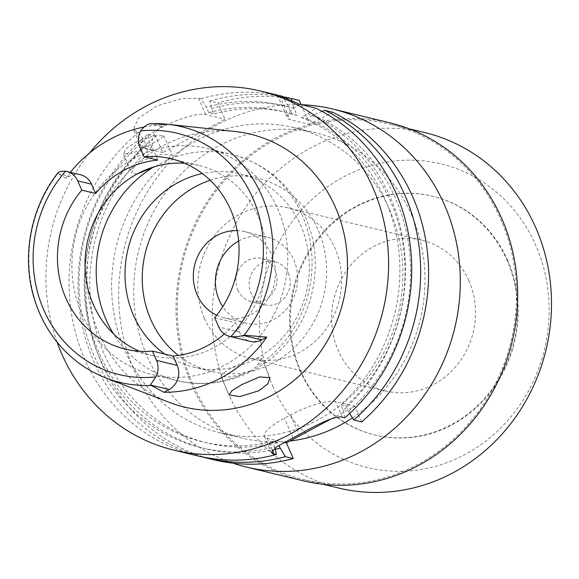 <?xml version="1.0" encoding="UTF-8"?>
<svg xmlns="http://www.w3.org/2000/svg" width="579" height="579" viewBox="0 0 579 579"><rect width="100%" height="100%" fill="white"/><g stroke="black" fill="none" stroke-linecap="round" stroke-linejoin="round"><path stroke-width="0.43" stroke-dasharray="2.9 2.17" d="M143.824 127.069A132.989 122.777 103.6 0 1 165.362 124.818L161.917 126.663A18.029 16.646 -76.4 0 0 153.768 150.808L157.843 160.101M184.737 163.278A97.894 90.382 103.6 0 1 198.814 165.428A97.894 90.382 103.6 0 1 258.248 216.43A97.894 90.382 103.6 0 1 245.503 320.368A97.894 90.382 103.6 0 1 152.87 355.759A97.894 90.382 103.6 0 1 139.358 351.243M80.568 174.778A18.029 16.646 -76.4 0 0 69.314 176.298L65.868 178.144A132.989 122.777 103.6 0 1 70.349 172.31M65.868 178.144L57.516 173.454L69.314 176.298M151.278 123.674L165.362 124.818M234.821 131.462A140.379 129.602 -76.4 0 0 112.514 191.671A140.379 129.602 -76.4 0 0 99.081 333.924A140.379 129.602 -76.4 0 0 169.408 402.412M135.066 142.398L153.876 135.768L163.712 135.645L160.47 138.895L150.764 144.424L132.967 153.102L123.385 154.072L125.809 149.056L135.066 142.398M224.355 333.953A97.894 90.382 -76.4 0 0 235.407 322.727L239.482 332.02A18.029 16.646 -76.4 0 0 250.425 341.415M214.7 317.733L235.407 322.727M81.871 314.057A116.372 107.433 -76.4 0 0 152.516 374.678A116.372 107.433 -76.4 0 0 262.634 332.614A116.372 107.433 -76.4 0 0 277.782 209.055A116.372 107.433 -76.4 0 0 207.137 148.434A116.372 107.433 -76.4 0 0 97.019 190.498A116.372 107.433 -76.4 0 0 81.871 314.057M155.266 166.499L166.354 160.419L172.238 155.078L161.917 154.246L142.912 160.274L133.814 167.179L131.65 172.897L136.948 174.076M164.95 354.116A99.378 91.743 -76.4 0 0 193.856 367.173A99.378 91.743 -76.4 0 0 287.893 331.253A99.378 91.743 -76.4 0 0 300.827 225.745A99.378 91.743 -76.4 0 0 240.502 173.975A99.378 91.743 -76.4 0 0 202.324 173.541M250.171 370.878L241.935 374.432L227.59 377.284L220.852 376.111L223.964 372.514L233.627 366.912L251.583 358.415L261.447 358.292L256.801 366.464L250.171 370.878M210.191 180.264A99.378 91.743 103.6 0 1 257.749 178.137A99.378 91.743 103.6 0 1 318.081 229.906A99.378 91.743 103.6 0 1 305.14 335.415A99.378 91.743 103.6 0 1 211.111 371.342A99.378 91.743 103.6 0 1 178.397 355.463M216.72 315.251A44.33 40.928 -76.4 0 0 224.03 317.828A44.33 40.928 -76.4 0 0 265.978 301.804A44.33 40.928 -76.4 0 0 271.746 254.738A44.33 40.928 -76.4 0 0 244.83 231.643A44.33 40.928 -76.4 0 0 237.151 230.608M238.635 241.03A44.33 40.928 103.6 0 1 266.912 236.977A44.33 40.928 103.6 0 1 293.828 260.072A44.33 40.928 103.6 0 1 288.053 307.138A44.33 40.928 103.6 0 1 246.104 323.162A44.33 40.928 103.6 0 1 222.799 306.653M237.853 290.072A22.168 20.46 -76.4 0 0 251.308 301.616A22.168 20.46 -76.4 0 0 272.282 293.604A22.168 20.46 -76.4 0 0 275.17 270.067A22.168 20.46 -76.4 0 0 261.715 258.524A22.168 20.46 -76.4 0 0 240.741 266.535A22.168 20.46 -76.4 0 0 237.853 290.072M288.349 273.252A22.168 20.46 103.6 0 1 285.461 296.788A22.168 20.46 103.6 0 1 264.487 304.8A22.168 20.46 103.6 0 1 251.033 293.249A22.168 20.46 103.6 0 1 253.92 269.713A22.168 20.46 103.6 0 1 274.895 261.701A22.168 20.46 103.6 0 1 288.349 273.252M204.387 318.247A77.579 71.622 -76.4 0 0 251.481 358.662A77.579 71.622 -76.4 0 0 324.891 330.623A77.579 71.622 -76.4 0 0 334.995 248.253A77.579 71.622 -76.4 0 0 287.893 207.839A77.579 71.622 -76.4 0 0 214.483 235.877A77.579 71.622 -76.4 0 0 204.387 318.247M468.852 280.569A77.579 71.622 103.6 0 1 458.756 362.939A77.579 71.622 103.6 0 1 385.346 390.977A77.579 71.622 103.6 0 1 338.252 350.563A77.579 71.622 103.6 0 1 348.348 268.2A77.579 71.622 103.6 0 1 421.758 240.155A77.579 71.622 103.6 0 1 468.852 280.569M300.161 370.98A122.835 113.404 -76.4 0 0 374.729 434.974A122.835 113.404 -76.4 0 0 490.956 390.572A122.835 113.404 -76.4 0 0 506.951 260.152A122.835 113.404 -76.4 0 0 432.375 196.165A122.835 113.404 -76.4 0 0 316.148 240.567A122.835 113.404 -76.4 0 0 300.161 370.98M507.638 260.318A122.835 113.404 103.6 0 1 491.651 390.738A122.835 113.404 103.6 0 1 375.416 435.14A122.835 113.404 103.6 0 1 300.848 371.146A122.835 113.404 103.6 0 1 316.836 240.734A122.835 113.404 103.6 0 1 433.07 196.332A122.835 113.404 103.6 0 1 507.638 260.318M272.745 386.207A156.221 144.222 -76.4 0 0 465.132 454.435A156.221 144.222 -76.4 0 0 535.741 245.257A156.221 144.222 -76.4 0 0 343.354 177.029A156.221 144.222 -76.4 0 0 272.745 386.207M424.798 132.577A182.863 168.822 -76.4 0 0 251.764 198.677A182.863 168.822 -76.4 0 0 227.96 392.837A182.863 168.822 -76.4 0 0 338.976 488.097M192.908 384.369A182.863 168.822 103.6 0 1 216.712 190.216A182.863 168.822 103.6 0 1 389.747 124.116A182.863 168.822 103.6 0 1 500.763 219.376A182.863 168.822 103.6 0 1 476.958 413.536A182.863 168.822 103.6 0 1 303.917 479.629A182.863 168.822 103.6 0 1 192.908 384.369M390.051 122.857A184.158 170.016 -76.4 0 0 215.793 189.427A184.158 170.016 -76.4 0 0 191.823 384.955A184.158 170.016 -76.4 0 0 303.613 480.888M232.867 463.171A184.158 170.016 103.6 0 1 134.48 371.11A184.158 170.016 103.6 0 1 301.673 104.734M352.423 417.893A157.003 144.945 -76.4 0 0 411.51 214.751A157.003 144.945 -76.4 0 0 316.192 132.96A157.003 144.945 -76.4 0 0 167.628 189.717A157.003 144.945 -76.4 0 0 147.189 356.411A157.003 144.945 -76.4 0 0 242.507 438.202A157.003 144.945 -76.4 0 0 289.949 441.017M389.428 209.424A157.003 144.945 103.6 0 1 368.989 376.118A157.003 144.945 103.6 0 1 220.425 432.875A157.003 144.945 103.6 0 1 125.107 351.084A157.003 144.945 103.6 0 1 145.546 184.383A157.003 144.945 103.6 0 1 294.118 127.633A157.003 144.945 103.6 0 1 389.428 209.424M301.167 104.611L309.866 124.434L332.657 112.217M299.314 100.391A184.708 170.53 -76.4 0 0 217.827 102.896L225.014 119.267L162.822 152.595L155.635 136.231A184.708 170.53 -76.4 0 0 101.788 363.583A184.708 170.53 -76.4 0 0 213.926 459.806M361.701 421.903L354.826 406.241L331.166 418.921M349.622 413.507L345.952 406.053L340.778 404.801L343.181 410.279A175.929 162.417 -76.4 0 0 390.347 197.258A175.929 162.417 -76.4 0 0 307.97 113.781L301.145 117.436L306.327 118.688L313.145 115.033L322.069 111.378M307.97 113.781L315.758 108.135M299.538 104.22A36.94 9.032 156.3 0 0 287.314 117.827A36.94 9.032 156.3 0 0 290.043 119.643L309.866 124.434M284.369 442.414L267.1 438.245A36.94 9.032 -23.7 0 1 264.364 436.428A36.94 9.032 -23.7 0 1 284.39 418.248L290.615 414.911A36.94 9.032 -23.7 0 1 335.509 401.58L354.826 406.241M343.181 410.279L344.802 417.821M274.982 447.929L272.369 441.466L277.544 442.718L278.781 445.541M201.521 456.744A184.708 170.53 103.6 0 1 93.849 361.665A184.708 170.53 103.6 0 1 147.696 134.314L149.302 141.819L151.691 147.269L146.516 146.024L144.128 140.574L138.736 132.15L136.318 131.563L143.498 147.935L162.822 152.595M155.635 136.231L147.696 134.314M205.69 114.599L198.51 98.235L181.495 98.654L157.17 105.791L138.345 118.34L133.445 129.435L140.769 146.118A36.94 9.032 156.3 0 1 160.796 127.937A36.94 9.032 156.3 0 1 205.69 114.599L225.014 119.267M140.769 146.118A36.94 9.032 156.3 0 0 143.498 147.935M198.51 98.235L200.927 98.814L206.319 107.238L208.708 112.688L213.883 113.94L211.494 108.49L209.887 100.978L217.827 102.896M209.887 100.978A184.708 170.53 103.6 0 1 282.646 96.7M200.927 98.814A184.708 170.53 -76.4 0 1 282.414 96.309L288.791 106.977A175.929 162.417 -76.4 0 0 206.319 107.238M291.932 100.594L293.966 108.23L297.121 115.424L291.946 114.179L288.791 106.977M133.445 129.435L136.318 131.563M138.736 132.15A184.708 170.53 -76.4 0 0 84.889 359.501A184.708 170.53 -76.4 0 0 197.019 455.724M57.053 342.088A184.708 170.53 103.6 0 1 89.579 152.986M301.145 117.436A169.936 156.887 103.6 0 1 385.303 199.965A169.936 156.887 103.6 0 1 340.778 404.801M345.952 406.053A169.936 156.887 -76.4 0 0 390.478 201.217A169.936 156.887 -76.4 0 0 306.327 118.688M313.145 115.033A175.929 162.417 103.6 0 1 395.522 198.51A175.929 162.417 103.6 0 1 348.355 411.524M144.128 140.574A175.929 162.417 -76.4 0 0 94.174 355.998A175.929 162.417 -76.4 0 0 274.772 446.945M272.369 441.466A169.936 156.887 103.6 0 1 202.382 441.82A169.936 156.887 103.6 0 1 99.219 353.291A169.936 156.887 103.6 0 1 146.516 146.024M151.691 147.269A169.936 156.887 -76.4 0 0 104.394 354.543A169.936 156.887 -76.4 0 0 207.557 443.065A169.936 156.887 -76.4 0 0 277.544 442.718M275.278 449.318A175.929 162.417 103.6 0 1 99.349 357.25A175.929 162.417 103.6 0 1 149.302 141.819M208.708 112.688A169.936 156.887 103.6 0 1 282.139 111.443A169.936 156.887 103.6 0 1 291.946 114.179M297.121 115.424A169.936 156.887 -76.4 0 0 287.314 112.688A169.936 156.887 -76.4 0 0 213.883 113.94M211.494 108.49A175.929 162.417 103.6 0 1 293.966 108.23M161.917 126.663L150.12 123.819M139.966 147.471L153.768 150.808M106.058 378.044A131.498 121.402 103.6 0 1 40.183 313.89A131.498 121.402 103.6 0 1 57.589 173.888M166.354 160.419A116.372 107.433 103.6 0 1 231.455 154.311A116.372 107.433 103.6 0 1 302.093 214.925A116.372 107.433 103.6 0 1 256.801 366.464M241.935 374.432A116.372 107.433 103.6 0 1 176.834 380.548A116.372 107.433 103.6 0 1 113.52 333.902M342.384 417.242L335.509 401.58M267.1 438.245L272.304 450.107M279.57 95.781L290.043 119.643M290.615 414.911L299.234 434.561M293.017 437.89L284.39 418.248M239.482 332.02L218.782 327.026M198.814 165.428L171.218 158.769M152.87 355.759L125.274 349.094M152.516 374.678L176.834 380.548C218.174 391.035 264.371 373.527 290.354 338.686C316.735 304.844 322.865 256.012 305.372 217.111C290.289 184.419 265.652 163.488 231.455 154.311L207.137 148.434M123.385 154.072L131.65 172.897M163.712 135.645L172.238 155.078M220.852 376.111L229.118 394.936M261.447 358.292L269.98 377.725M211.111 371.342L193.856 367.173M257.749 178.137L240.502 173.975M246.104 323.162L224.03 317.828M266.912 236.977L244.83 231.643M264.487 304.8L251.308 301.616M274.895 261.701L261.715 258.524M385.346 390.977L251.481 358.662M421.758 240.155L287.893 207.839M375.416 435.14L374.729 434.974M433.07 196.332L432.375 196.165M409.295 128.835L389.747 124.116M323.473 484.355L303.917 479.629M242.507 438.202L220.425 432.875M316.192 132.96L294.118 127.633M277.327 95.079L287.314 117.827M264.364 436.428L271.392 452.438M207.557 443.065L202.382 441.82M287.314 112.688L282.139 111.443"/><path stroke-width="0.87" d="M139.966 147.471A18.029 16.646 103.6 0 1 140.639 130.97C143.86 126.613 147.023 124.224 150.12 123.819L151.278 123.674A131.498 121.402 103.6 0 1 167.331 124.246A131.498 121.402 103.6 0 1 261.556 195.239A131.498 121.402 103.6 0 1 244.15 335.241L242.992 335.386C240.184 336.471 236.167 336.898 230.927 336.66A18.029 16.646 103.6 0 1 229.725 336.413A18.029 16.646 103.6 0 1 218.782 327.026L214.7 317.733A97.894 90.382 -76.4 0 0 230.652 209.764A97.894 90.382 -76.4 0 0 171.218 158.769A97.894 90.382 -76.4 0 0 144.048 156.764L139.966 147.471M150.388 385.013L163.908 392.301L169.082 389.529L150.388 385.013L155.852 376.893A18.029 16.646 103.6 0 0 156.525 360.391L152.451 351.098A97.894 90.382 -76.4 0 1 125.274 349.094A97.894 90.382 -76.4 0 1 65.84 298.098A97.894 90.382 -76.4 0 1 81.791 190.136L95.593 193.466A97.894 90.382 -76.4 0 1 157.843 160.101L144.048 156.764M139.358 351.243A97.894 90.382 103.6 0 1 93.436 304.757A97.894 90.382 103.6 0 1 101.81 207.072A97.894 90.382 103.6 0 1 184.737 163.278M70.349 172.31A132.989 122.777 103.6 0 1 143.824 127.069M95.593 193.466L91.511 184.173A18.029 16.646 -76.4 0 0 80.568 174.778L66.766 171.449A18.029 16.646 103.6 0 1 77.709 180.843L81.791 190.136M150.46 385.455A131.498 121.402 103.6 0 1 106.058 378.044C86.886 370.567 70.631 358.683 57.292 342.384C48.028 330.935 40.914 318.088 35.956 303.837C20.685 261.049 29.319 209.236 57.676 173.208L57.516 173.454C58.175 171.847 60.853 171.095 65.565 171.21A18.029 16.646 103.6 0 1 66.766 171.449M106.058 378.044L169.408 402.412A140.379 129.602 -76.4 0 0 311.936 362.801A140.379 129.602 -76.4 0 0 335.415 207.26A140.379 129.602 -76.4 0 0 234.821 131.462L167.331 124.246L151.278 123.674M229.725 336.413L250.425 341.415A18.029 16.646 -76.4 0 0 261.686 339.895L266.854 337.123L244.15 335.241M266.854 337.123A133.915 123.631 103.6 0 1 163.908 392.301M258.893 390.76L267.932 383.79L269.98 377.725L259.682 376.886L241.472 384.789L231.897 390.709L229.118 394.936L239.742 396.586L258.893 390.76M169.082 389.529A18.029 16.646 -76.4 0 0 177.232 365.385L173.15 356.092A97.894 90.382 -76.4 0 0 224.355 333.953M173.15 356.092L152.451 351.098M136.948 174.076L155.266 166.499M202.324 173.541A99.378 91.743 -76.4 0 0 133.532 315.403A99.378 91.743 -76.4 0 0 164.95 354.116M178.397 355.463A99.378 91.743 103.6 0 1 150.779 319.572A99.378 91.743 103.6 0 1 210.191 180.264M237.151 230.608A44.33 40.928 -76.4 0 0 197.113 294.74A44.33 40.928 -76.4 0 0 216.72 315.251M222.799 306.653A44.33 40.928 103.6 0 1 219.195 300.067A44.33 40.928 103.6 0 1 238.635 241.03M323.473 484.355L338.976 488.097A182.863 168.822 -76.4 0 0 512.01 421.997A182.863 168.822 -76.4 0 0 535.814 227.837A182.863 168.822 -76.4 0 0 424.798 132.577L409.295 128.835M246.278 467.043L303.613 480.888A184.158 170.016 -76.4 0 0 477.878 414.325A184.158 170.016 -76.4 0 0 501.848 218.797A184.158 170.016 -76.4 0 0 390.051 122.857L332.708 109.018A184.158 170.016 103.6 0 1 444.506 204.952A184.158 170.016 103.6 0 1 420.535 400.48A184.158 170.016 103.6 0 1 246.278 467.043A184.158 170.016 103.6 0 1 232.867 463.171M301.673 104.734A184.158 170.016 103.6 0 1 332.708 109.018M289.949 441.017A157.003 144.945 -76.4 0 0 352.423 417.893M301.167 104.611L299.314 100.391L291.375 98.473L291.932 100.594M278.781 445.541L285.353 456.65A184.708 170.53 103.6 0 1 205.986 457.888L213.926 459.806A184.708 170.53 -76.4 0 0 293.292 458.568L286.417 442.906L284.369 442.414M331.166 418.921L286.417 442.906M353.762 419.985L361.701 421.903A184.708 170.53 -76.4 0 0 412.747 196.918A184.708 170.53 -76.4 0 0 332.657 112.217L324.725 110.3A184.708 170.53 103.6 0 1 404.815 195.007A184.708 170.53 103.6 0 1 353.762 419.985L349.622 413.507M322.069 111.378L324.725 110.3M282.755 96.881L282.414 96.309L279.491 95.607L299.538 104.22L315.758 108.135A184.708 170.53 -76.4 0 1 395.848 192.843A184.708 170.53 -76.4 0 1 344.802 417.821L342.384 417.242C335.574 415.092 315.62 425.319 299.234 434.561A184.708 170.53 -76.4 0 1 293.017 437.89L276.711 446.793L271.399 452.431L273.968 453.907L276.393 454.486L274.982 447.929M285.353 456.65L293.292 458.568M205.986 457.888A184.708 170.53 103.6 0 1 201.521 456.744M282.646 96.7A184.708 170.53 103.6 0 1 291.375 98.473M279.57 95.781L277.327 95.079M89.579 152.986A184.708 170.53 103.6 0 1 260.593 91.041A184.708 170.53 103.6 0 1 372.731 187.263A184.708 170.53 103.6 0 1 348.688 383.378A184.708 170.53 103.6 0 1 173.903 450.144A184.708 170.53 103.6 0 1 61.765 353.921A184.708 170.53 103.6 0 1 57.053 342.088M173.903 450.144L197.019 455.724A184.708 170.53 -76.4 0 0 276.393 454.486M279.947 448.189A175.929 162.417 103.6 0 1 275.278 449.318M140.639 130.97A124.116 114.584 103.6 0 1 252.719 197.938A124.116 114.584 103.6 0 1 230.927 336.66M91.511 184.173L77.709 180.843M155.852 376.893A124.116 114.584 103.6 0 1 43.772 309.924A124.116 114.584 103.6 0 1 65.565 171.21M156.525 360.391L177.232 365.385M113.52 333.902A116.372 107.433 103.6 0 1 106.189 319.926A116.372 107.433 103.6 0 1 151.488 168.388M272.304 450.107L273.968 453.907M242.992 335.386L261.686 339.895M277.421 95.101L260.593 91.041"/></g></svg>
